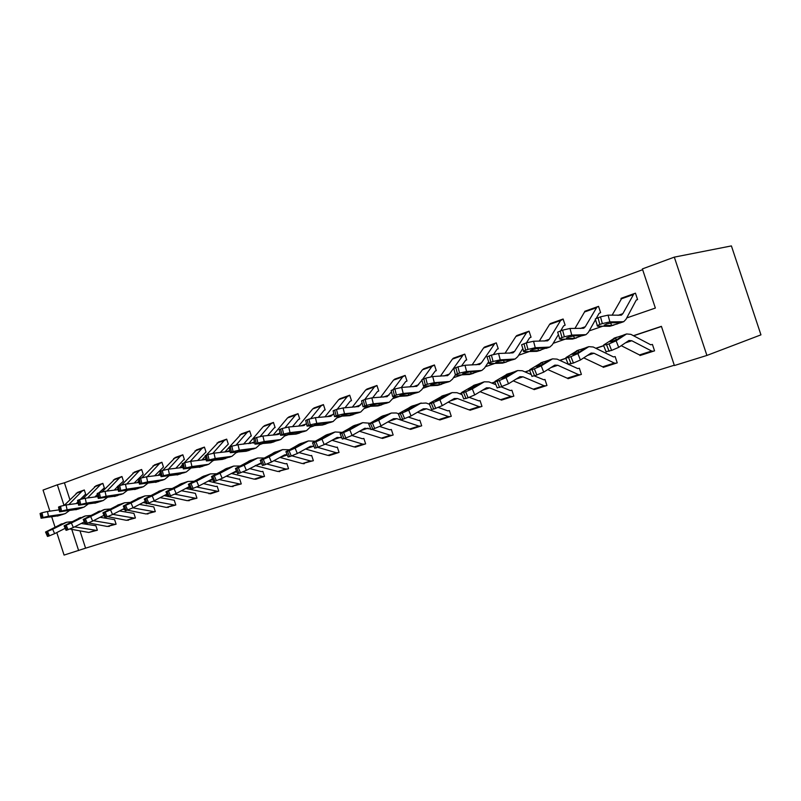 <?xml version="1.0" encoding="UTF-8"?>
<svg xmlns="http://www.w3.org/2000/svg" width="801" height="801" viewBox="0 0 801 801"><rect width="100%" height="100%" fill="white"/><g stroke="black" fill="none" stroke-linecap="round" stroke-linejoin="round"><path stroke-width="1.2" d="M79.98 530.863L85.577 548.174L64.07 555.083L56.791 532.575M633.421 335.689L661.416 326.337L674.392 365.536L706.903 355.444L760.95 334.848L731.403 245.917L674.312 257.131L642.392 268.906L655.358 308.055L626.712 317.947M85.577 548.174L674.292 365.226M661.456 326.478L633.591 335.779M603.714 345.762L595.964 348.345M565.896 358.387L559.859 360.4M529.641 370.493L525.206 371.974M494.858 382.107L491.894 383.098M461.456 393.261L459.864 393.802M654.537 350.828L653.306 351.249L654.547 350.848L652.425 344.44L650.702 344.77L630.888 334.357L626.622 333.947L616.139 340.815L618.702 347.364L611.604 350.427L606.027 351.639M639.869 355.093L641.12 355.173M616.049 363.243L617.221 362.863L615.148 356.585L613.466 356.916L593.201 346.993L588.805 346.663L577.881 353.601L580.415 360.009L573.436 363.023L568.189 364.165M603.153 366.998L604.334 367.018M580.264 374.768L581.386 374.407L579.353 368.25L577.701 368.57L568.71 364.455M567.879 378.412L569 378.392M545.871 385.842L546.953 385.491L544.96 379.454L543.849 379.814M533.977 389.376L535.028 389.326M513.831 396.135L512.77 396.495L513.841 396.155L511.889 390.227L510.297 390.538L501.186 386.853M501.366 399.919L502.357 399.849M480.97 406.728L481.972 406.407L480.059 400.6L479.018 400.931M469.967 410.062L470.908 409.972M450.312 416.6L451.273 416.29L449.401 410.583L447.869 410.883L438.377 407.469M439.719 419.824L440.61 419.724M420.765 426.112L421.696 425.812L419.854 420.215L418.893 420.525M410.553 429.236L411.414 429.126M392.27 435.283L393.161 435.003L391.359 429.496L389.877 429.787L379.784 426.512M382.417 438.317L383.238 438.197M365.626 443.854L364.745 444.144L365.636 443.864L363.864 438.457L362.412 438.738L351.939 435.504M355.264 447.078L356.045 446.948M338.212 452.685L339.053 452.425L337.311 447.108L336.44 447.389M329.031 455.529L329.782 455.409M312.56 460.945L313.361 460.685L311.659 455.459L310.808 455.739M303.689 463.709L304.4 463.579M287.749 468.935L288.53 468.685L286.858 463.539L285.466 463.809L273.892 460.705M279.169 471.609L279.859 471.479M264.51 476.405L263.729 476.665L264.51 476.415L262.858 471.358L261.496 471.629L249.622 468.575M255.459 479.248L256.11 479.118M240.53 484.134L241.261 483.904L239.639 478.928L238.868 479.178M232.5 486.648L233.131 486.517M218.753 491.143L218.012 491.383L218.753 491.143L217.161 486.247L215.839 486.507L203.434 483.584M210.262 493.816L210.863 493.686M196.255 498.392L196.936 498.172L195.374 493.346L181.447 490.743M188.716 500.755L189.296 500.635M175.799 504.97L175.109 505.201L175.799 504.98L174.258 500.225L160.15 497.681M167.82 507.484L168.38 507.363M155.294 511.569L154.623 511.789L155.294 511.579L153.782 506.903L139.504 504.42M147.554 514.012L148.095 513.892M135.399 517.977L134.748 518.187L135.399 517.977L133.907 513.371L119.489 510.958M127.9 520.35L128.41 520.229M115.484 524.395L116.095 524.194L114.623 519.659L100.065 517.306M108.806 526.497L109.306 526.387M96.751 530.422L97.342 530.232L95.9 525.756L81.221 523.474M642.652 269.697L64.43 482.793L69.877 499.644M636.254 300.055L637.576 299.584L635.463 293.176L633.931 293.717L622.848 313.672L621.366 315.173L608.059 315.143L609.891 321.902L602.332 323.604L600.5 316.836L608.059 315.143M633.911 293.727L621.196 298.643M596.214 318.428L599.068 313.361L600.62 312.63L598.547 306.362L597.396 306.773M598.587 306.473L584.84 311.549M560.67 330.813L563.614 325.877L565.136 325.166L563.113 319.008L562.002 319.409M550.557 323.494L549.927 323.964M526.457 342.818L529.551 337.902L531.043 337.201L529.05 331.173L527.989 331.554M516.965 335.489L516.365 335.899M497.091 349.196L498.252 348.785L496.3 342.868L494.908 343.359L481.391 362.923L479.659 364.435L464.991 365.256L466.593 371.504L459.544 373.096L457.942 366.848L464.991 365.256M484.645 347.033L484.084 347.394M465.561 360.33L466.693 359.929L464.78 354.122L463.419 354.603L449.421 374.047L447.649 375.569L432.73 376.55L434.282 382.688L427.344 384.26L425.802 378.122L432.73 376.55M453.526 358.137L453.016 358.468M435.203 371.043L436.295 370.663L434.422 364.966L433.471 365.306M401.321 387.454L405.606 381.656L406.998 381.006L405.166 375.409L404.245 375.739M372.655 397.817L377.381 391.619L378.743 390.978L376.951 385.481L376.059 385.802M344.991 407.799L350.137 401.241L351.479 400.61L349.717 395.203L348.856 395.514M324.175 410.252L325.156 409.912L323.414 404.595L322.593 404.895M292.505 426.653L298.413 419.504L299.714 418.893L298.012 413.666L297.211 413.957M274.202 427.904L275.123 427.574L273.451 422.437L272.67 422.718M250.433 436.295L251.334 435.974L249.682 430.928L248.941 431.188M220.205 452.495L228.305 444.104L226.683 439.138L225.962 439.399M197.647 460.525L206.007 451.984L204.415 447.088L201.972 448.44L190.308 461.366M183.569 459.904L184.41 459.604L182.838 454.788L182.157 455.038M154.653 475.804L163.464 467.003L161.922 462.257L161.261 462.497M134.137 483.083L143.159 474.172L141.647 469.506L141.006 469.726M118.137 486.047L123.454 481.131L121.962 476.525L121.341 476.745M99.004 492.755L104.33 487.889L102.858 483.353L102.258 483.564M85.016 494.708L85.757 494.447L84.305 489.972L83.725 490.182M49.872 511.158L43.054 490.072L57.352 484.795L64 505.341M64.43 482.793L57.352 484.795M51.735 516.925L55.019 527.078M71.77 529.371L78.628 550.567M603.664 345.631L595.784 348.265M565.846 358.257L559.689 360.32M529.591 370.372L525.015 371.894M494.808 381.987L491.704 383.028M461.406 393.151L459.674 393.732M706.903 355.444L674.312 257.131M212.976 460.725L213.887 460.405M236.145 452.725L237.677 452.195M260.095 444.455L262.297 443.704M284.866 435.914L287.779 434.903M310.508 427.063L314.182 425.792M337.061 417.902L341.546 416.35M364.585 408.4L369.932 406.558M393.111 398.558L399.389 396.385M422.718 388.335L429.997 385.832M453.456 377.732L461.817 374.848M485.406 366.708L494.908 363.424M518.617 355.243L529.361 351.539M553.181 343.319L565.266 339.143M589.186 330.893L602.712 326.227M621.085 298.312L621.656 298.172M640.93 355.213L640.009 355.534M604.144 367.058L603.273 367.359M584.75 311.289L585.271 311.158M568.81 378.442L567.989 378.723M534.858 389.376L534.067 389.636M502.187 399.889L501.436 400.14M470.738 410.012L470.027 410.252M440.45 419.764L439.769 419.994M411.243 429.166L410.603 429.386M383.078 438.237L382.457 438.447M355.894 446.988L355.304 447.188M329.632 455.449L329.071 455.629M304.25 463.619L303.719 463.799M279.719 471.519L279.199 471.689M635.503 293.306L634.232 293.617M636.274 300.045L625.941 319.409L623.689 321.712L609.891 321.902M614.047 325.026L609.761 326.267L597.496 326.197L595.273 318.958L600.5 316.836M633.931 293.717L621.946 298.002L612.094 315.234M604.194 324.956L604.324 325.456L606.237 324.085L612.234 322.733L619.744 322.843L617.411 323.884L611.584 325.516L610.662 322.913M598.027 317.707L599.849 324.465L602.332 323.604M599.849 324.465L597.085 325.697M604.324 325.456L611.584 325.516M595.403 319.459L595.273 318.958M618.702 347.364L628.985 340.475L631.799 340.745L651.624 351.028L653.306 351.249L641.19 355.153L639.498 354.933L621.216 345.672M615.028 337.842L603.694 344.971L606.537 344.71L609.11 351.249M616.039 337.621L623.769 335.028L617.641 339.093L611.994 341.516L609.711 341.747L616.039 337.621L613.766 338.392M611.604 350.427L609.03 343.879L606.537 344.71M609.03 343.879L616.139 340.815M574.918 328.49L584.54 311.969L585.551 310.998L597.055 306.883L585.271 326.748L583.719 328.26L570.012 328.47L571.774 335.098L564.355 336.77L562.592 330.142L570.012 328.47M595.473 319.739L588.365 332.345L586.002 334.658L571.774 335.098M576.7 337.852L572.525 339.073L559.899 339.203L557.656 332.135L562.592 330.142M566.637 337.902L566.778 338.423L566.397 338.052L568.46 337.141L574.347 335.809L581.776 335.759L574.697 338.322L573.366 335.899M560.209 330.973L561.972 337.591L564.355 336.77M561.972 337.591L559.408 338.743M566.778 338.423L574.237 338.352M563.143 319.118L560.61 320.51L549.226 339.304L547.614 340.815L533.546 341.246L535.258 347.734L527.959 349.386L526.257 342.888L533.546 341.246M558.337 334.698L552.32 344.76L549.856 347.083L535.258 347.734M540.885 350.167L536.8 351.349L523.864 351.679L521.601 344.77L526.257 342.888M550.928 323.364L549.546 324.455L539.253 341.166M530.632 350.317L530.773 350.848L530.332 350.508L532.244 349.647L538.032 348.345L545.651 348.175L538.883 350.628L537.611 348.375M523.974 343.679L525.676 350.177L527.959 349.386M525.676 350.177L523.293 351.238M530.773 350.848L538.422 350.658M617.221 362.843L604.405 366.998L602.662 366.808L583.709 357.857M577.741 350.377L565.967 357.586L565.786 358.117L568.51 357.406L571.043 363.804M616.029 363.253L614.297 363.053L594.022 353.261L591.128 353.051L580.415 360.009M578.612 350.207L586.032 347.714L579.634 351.829L574.087 354.212L572.034 354.372L578.612 350.207L576.44 350.938M573.436 363.023L570.903 356.615L568.51 357.406M570.903 356.615L577.881 353.601M581.386 374.387L569.07 378.372L567.278 378.212L547.744 369.571M541.977 362.412L529.801 369.682L529.541 370.242L532.074 369.581L534.567 375.839L531.914 376.17M568.209 364.225L557.055 359.118L552.55 358.858L541.226 365.867L543.719 372.135L534.567 375.839M580.244 374.778L578.462 374.608L557.796 365.276L554.833 365.116L543.719 372.135M542.718 362.272L549.836 359.879L543.208 364.034L537.751 366.377L535.919 366.478L542.718 362.272L540.635 362.973M536.86 375.088L534.367 368.81L532.074 369.581M534.367 368.81L541.226 365.867M529.091 331.274L526.547 332.655L514.632 351.349L512.95 352.861L498.562 353.491L500.225 359.859L493.056 361.481L491.403 355.113L498.562 353.491M522.663 348.825L517.716 356.685L515.163 358.998L500.225 359.859M506.492 361.982L502.507 363.133L489.291 363.644L487.008 356.886L491.403 355.113M517.336 335.349L515.914 336.45L504.99 353.321M496.079 362.232L496.219 362.783L495.719 362.452L497.501 361.662L503.198 360.37L511.328 360.1L504.51 362.442L503.288 360.37M489.211 355.874L490.863 362.242L493.056 361.481M490.863 362.242L488.65 363.233M496.219 362.783L504.039 362.483M496.33 342.958L495.248 343.239M488.38 362.202L484.455 368.14L481.822 370.452L466.593 371.504M497.101 349.186L493.486 354.463M473.451 373.336L469.556 374.457L456.089 375.138L455.368 374.758L453.787 368.53L457.942 366.848M485.026 346.893L483.564 347.994L472.069 364.976M462.898 373.687L463.038 374.237L462.477 373.937L464.139 373.186L469.736 371.924L478.027 371.544L471.479 373.797L470.307 371.894M455.849 367.579L457.441 373.827L459.544 373.096M457.441 373.827L455.368 374.758M463.038 374.237L471.008 373.837M464.81 354.202L463.769 354.483M455.298 375.068L452.485 379.153L449.772 381.466L434.282 382.688M465.581 360.32L461.686 365.787M441.671 384.25L437.867 385.351L424.19 386.182L423.399 385.832L421.857 379.714L425.802 378.122M453.927 357.997L452.425 359.098L440.4 376.17M430.998 384.69L431.138 385.241L430.527 384.971L432.079 384.27L437.586 383.018L446.017 382.548L439.719 384.71L438.598 382.958M423.779 378.833L425.331 384.961L427.344 384.26M425.331 384.961L423.399 385.832M431.138 385.241L439.238 384.76M546.953 385.471L535.108 389.306L533.286 389.176L513.221 380.845M507.644 373.957L495.098 381.286L494.758 381.867L497.121 381.256L499.584 387.384L497.101 387.694M543.889 379.804L534.357 375.909M531.273 374.588L522.342 370.753L517.736 370.563L506.062 377.621L508.525 383.759L499.584 387.384M545.851 385.842L544.029 385.712L523.013 376.81L519.979 376.69L508.525 383.759M508.265 373.857L515.093 371.564L502.898 378.042L501.256 378.092L508.265 373.857L506.262 374.528M501.776 386.653L499.313 380.525L497.121 381.256M499.313 380.525L506.062 377.621M495.909 384.72L488.99 381.927L484.305 381.807L472.31 388.906L474.733 394.913L486.507 387.804L489.601 387.884L510.918 396.385L512.77 396.495L502.437 399.819L500.575 399.719L480.049 391.689M474.643 385.051L461.776 392.43L461.366 393.031L463.559 392.46L465.992 398.467L463.679 398.758M475.153 384.991L481.721 382.778L469.416 389.256L467.964 389.246L475.153 384.991L473.231 385.631M474.733 394.913L468.104 397.767L465.671 391.759L463.559 392.46M465.671 391.759L472.31 388.906M468.104 397.767L465.992 398.467M481.962 406.397L470.988 409.942L469.096 409.862L448.149 402.132M442.913 395.724L429.757 403.143L429.276 403.764L431.328 403.233L433.721 409.111L431.559 409.381M479.058 400.921L469.236 397.376M462.007 394.613L456.93 392.68L452.154 392.61L439.879 399.759L442.272 405.636L433.721 409.111M480.94 406.738L479.058 406.648L457.471 398.538L454.327 398.498L442.272 405.636M443.323 395.694L449.641 393.561L437.246 400.019L435.594 400.45L435.974 399.959L443.323 395.694L441.461 396.315M435.744 408.44L433.351 402.553L431.328 403.233M433.351 402.553L439.879 399.759M434.452 365.036L431.919 366.417L422.628 379.284M421.977 380.185L416.85 386.272L401.701 387.424L403.213 393.441L396.395 394.983L394.893 388.966L401.701 387.424M424.27 386.172L421.716 389.747L418.943 392.059L403.213 393.441M435.223 371.043L430.988 376.77M411.103 394.753L407.369 395.834L393.501 396.795L392.64 396.475L391.148 390.467L394.893 388.966M423.939 368.7L422.417 369.802L409.922 386.923M400.32 395.283L400.46 395.834L399.789 395.584L401.241 394.923L406.658 393.702L415.218 393.131L409.151 395.223L408.079 393.601M392.951 389.646L394.452 395.664L396.395 394.983M394.452 395.664L392.64 396.475M400.46 395.834L408.67 395.263M451.273 416.28L440.7 419.694L438.778 419.634L417.461 412.195M412.375 405.987L398.958 413.436L398.407 414.087L400.32 413.586L402.683 419.344L400.67 419.604M429.466 404.255L426.072 403.023L420.575 403.334L408.7 410.182L411.053 415.949L402.683 419.344M450.282 416.61L448.37 416.54L426.553 408.79L423.359 408.78L411.053 415.949M412.685 405.987L418.763 403.944L406.307 410.382L404.765 410.783L405.196 410.282L410.903 406.588M404.635 418.703L402.272 412.936L400.32 413.586M402.272 412.936L408.7 410.182M405.186 375.479L402.663 376.85L393.161 389.566M391.489 391.809L387.193 396.585L371.854 397.877L373.316 403.784L366.608 405.316L365.146 399.399L371.854 397.877M394.462 396.735L389.246 402.262L373.316 403.784M381.656 404.875L378.002 405.927L363.043 406.728L361.591 400.83L365.146 399.399M395.053 379.013L393.501 380.115L380.565 397.276M370.783 405.486L370.923 406.037L370.202 405.797L371.564 405.186L376.891 403.974L385.571 403.324L379.724 405.336L378.683 403.834M363.284 400.049L364.735 405.957L366.608 405.316M364.735 405.957L363.043 406.728M370.923 406.037L379.233 405.386M421.686 425.802L411.494 429.096L409.551 429.056L387.914 421.897M382.958 415.879L368.7 424.009L370.493 423.549L372.825 429.196L370.933 429.436M418.923 420.515L408.58 417.171M398.498 413.727L396.345 412.986L391.449 413.026L378.693 420.215L381.016 425.872L372.825 429.196M420.735 426.122L418.803 426.072L396.775 418.663L393.551 418.693L381.016 425.872M383.188 415.909L389.046 413.937L376.53 420.345L375.078 420.725L375.559 420.205L381.466 416.49M374.698 428.575L372.375 422.918L370.493 423.549M372.375 422.918L378.693 420.215M376.971 385.551L374.447 386.913L364.715 399.549M362.112 402.923L358.618 406.518L343.108 407.949L344.52 413.757L337.922 415.258L336.51 409.441L343.108 407.949M365.737 406.888L360.64 412.094L344.52 413.757M353.271 414.618L349.707 415.649L334.538 416.6L333.126 410.803L336.51 409.441M367.188 388.966L365.616 390.067L352.27 407.238M342.337 415.308L342.468 415.859L341.697 415.639L342.978 415.068L348.215 413.867L356.996 413.146L351.359 415.088L350.347 413.686M334.708 410.072L336.12 415.879L337.922 415.258M336.12 415.879L334.538 416.6M342.468 415.859L350.868 415.138M393.161 434.983L383.319 438.167L381.356 438.147L359.439 431.248M354.613 425.411L340.085 433.581L341.767 433.141L344.06 438.688L342.297 438.908M369.581 423.198L362.763 422.668L349.797 429.877L352.09 435.424L344.06 438.688M370.763 429.026L364.825 428.235L352.09 435.424M392.24 435.293L390.287 435.273L372.044 429.436M354.753 425.461L360.4 423.569L347.844 429.947L346.493 430.307L347.023 429.767L353.101 426.022M345.872 438.087L343.579 432.54L341.767 433.141M343.579 432.54L349.797 429.877M349.737 395.273L347.223 396.625L337.261 409.191M333.807 413.566L331.063 416.099L329.692 416.44L315.404 417.651L316.775 423.359L310.287 424.84L308.906 419.123L315.404 417.651M338.042 416.65L333.046 421.566L316.775 423.359M325.907 424.019L322.413 425.031L307.063 426.112L305.692 420.415L308.906 419.123M340.285 398.568L338.693 399.669L324.976 416.83M314.903 424.78L315.043 425.321L314.222 425.131L315.424 424.59L320.58 423.409L329.441 422.618L324.015 424.48L323.033 423.188M307.173 419.734L308.545 425.441L310.287 424.84M308.545 425.441L307.063 426.112M315.043 425.321L323.524 424.54M344.43 438.568L362.763 444.144L364.745 444.144L356.135 446.918L354.142 446.918L331.974 440.28M327.279 434.603L312.5 442.793L314.082 442.392L316.355 447.829L314.693 448.039M341.737 432.36L335.098 431.979L321.952 439.188L324.215 444.625L316.355 447.829M341.817 437.767L337.131 437.436L324.215 444.625M327.339 434.683L333.136 432.63L320.2 439.208L318.928 439.539L319.499 438.988L325.747 435.213M318.097 447.248L315.824 441.812L314.082 442.392M315.824 441.812L321.952 439.188M323.434 404.655L320.931 406.007L310.718 418.573M306.493 423.759L303.088 425.681L288.69 427.003L290.032 432.61L283.634 434.072L282.292 428.455L288.69 427.003M311.319 426.062L306.433 430.718L290.032 432.61M324.195 410.242L318.297 417.401M299.504 433.091L296.08 434.082L280.56 435.283L279.229 429.686L282.292 428.455M314.312 407.849L312.69 408.941L298.643 426.092M288.45 433.912L288.58 434.462L287.729 434.282L288.851 433.772L293.927 432.61L302.868 431.749L297.622 433.551L296.67 432.34M280.62 429.046L281.962 434.653L283.634 434.072M281.962 434.653L280.56 435.283M288.58 434.462L297.131 433.611M339.043 452.415L329.872 455.379L327.869 455.389L305.481 449.001M300.896 443.474L285.907 451.684L287.389 451.303L289.632 456.64L288.07 456.84M336.48 447.379L325.006 444.185M314.873 441.201L308.405 440.95L295.108 448.17L297.341 453.506L289.632 456.64M313.952 446.257L310.408 446.307L297.341 453.506M338.182 452.695L336.19 452.705L317.757 447.358M300.886 443.574L306.513 441.591L293.536 448.129L292.335 448.44L292.966 447.879L299.344 444.094M291.314 456.089L289.071 450.743L287.389 451.303M289.071 450.743L295.108 448.17M298.032 413.727L295.529 415.068L285.036 427.674M280.13 433.441L277.416 434.613L262.918 436.034L264.22 441.551L257.922 442.983L256.62 437.466L262.918 436.034M285.516 435.133L280.74 439.539L264.22 441.551M274.012 441.852L270.648 442.823L254.988 444.144L253.697 438.638L256.62 437.466M289.201 416.81L287.569 417.902L273.211 435.023M262.918 442.743L263.038 443.273L262.147 443.113L263.199 442.633L268.205 441.491L277.206 440.57L272.14 442.312L271.209 441.181M254.998 438.037L256.3 443.544L257.922 442.983M256.3 443.544L254.988 444.144M263.038 443.273L271.649 442.372M313.361 460.675L302.478 463.579L279.899 457.421M275.424 452.034L260.235 460.265L261.637 459.914L263.839 465.151L262.378 465.341M310.848 455.729L299.013 452.585M288.941 449.751L282.633 449.611L269.196 456.83L271.409 462.067L263.839 465.151M287.118 454.567L284.605 454.878L271.409 462.067M312.53 460.955L310.518 460.986L291.975 455.859M275.354 452.165L280.811 450.232L267.804 456.75L273.862 452.665M265.461 464.61L263.259 459.363L261.637 459.914M263.259 459.363L269.196 456.83M273.461 422.487L270.968 423.829L260.185 436.495M254.618 442.583L238.027 444.745L239.299 450.172L233.091 451.594L231.829 446.167L238.027 444.745M260.585 443.884L255.909 448.069L239.299 450.172M274.222 427.894L267.594 435.574M249.371 450.322L246.087 451.263L230.298 452.695L229.036 447.278L231.829 446.167M264.931 425.481L263.269 426.573L248.63 443.654M238.247 451.263L238.378 451.794L237.436 451.644L238.438 451.193L243.364 450.062L252.415 449.091L247.519 450.773L246.618 449.711M230.267 446.708L231.529 452.134L233.091 451.594M231.529 452.134L230.298 452.695M238.378 451.794L247.028 450.843M288.53 468.675L277.917 471.489L255.179 465.571M250.813 460.315L235.454 468.555L236.766 468.215L238.938 473.361L237.567 473.541M263.899 458.022L257.742 457.982L244.185 465.191L246.368 470.337L238.938 473.361M261.306 462.808L246.368 470.337M287.719 468.945L285.697 468.985L267.023 464.049M250.673 460.455L255.98 458.583L242.953 465.071L249.231 460.935M240.51 472.84L238.328 467.694L236.766 468.215M238.328 467.694L244.185 465.191M249.702 430.978L247.219 432.3L236.145 445.036M229.476 451.414L213.987 453.166L215.219 458.512L209.101 459.904L207.87 454.567L213.987 453.166M236.485 452.325L231.92 456.32L215.219 458.512M250.453 436.285L243.504 444.185M225.562 458.502L222.328 459.434L206.428 460.965L205.206 455.629L207.87 454.567M241.441 433.862L224.871 451.984M214.418 459.494L214.538 460.014L213.567 459.894L214.498 459.464L219.364 458.352L228.455 457.331L223.719 458.953L222.838 457.952M206.368 455.098L207.599 460.435L209.101 459.904M207.599 460.435L206.428 460.965M214.538 460.014L223.229 459.023M242.863 471.959L263.729 476.665L256.2 479.088L254.167 479.148L231.279 473.441M227.023 468.315L211.494 476.555L212.736 476.245L214.888 481.301L213.587 481.471M239.699 466.022L233.692 466.072L220.025 473.271L222.167 478.327L214.888 481.301M236.445 470.908L222.167 478.327M226.823 468.475L231.98 466.653L218.943 473.111L225.431 468.945M216.41 480.8L214.257 475.734L212.736 476.245M214.257 475.734L220.025 473.271M226.703 439.178L224.23 440.5L212.866 453.326M206.097 459.524L190.738 461.306L191.94 466.562L185.922 467.944L184.721 462.688L190.738 461.306M213.176 460.485L208.711 464.29L191.94 466.562M202.533 466.412L183.359 468.955L182.167 463.709L184.721 462.688M218.703 441.982L206.278 455.128M205.336 456.19L201.892 460.044M191.369 467.464L191.479 467.974L190.478 467.864L191.359 467.464L196.155 466.362L205.286 465.291L200.701 466.863L199.839 465.932M183.259 463.198L184.46 468.455L185.922 467.944M184.46 468.455L183.359 468.955M191.479 467.974L200.21 466.933M241.261 483.894L231.169 486.557L208.17 481.071M204.005 476.054L188.345 484.295L189.507 484.004L191.639 488.97L190.408 489.131M238.908 479.158L226.152 476.195M216.3 473.771L210.423 473.892L196.666 481.081L198.788 486.057L191.639 488.97M212.465 478.838L198.788 486.057M240.5 484.144L219.464 479.609M203.754 476.235L208.771 474.452L195.724 480.88L202.403 476.685M193.101 488.48L190.978 483.514L189.507 484.004M190.978 483.514L196.666 481.081M204.435 447.128L203.684 447.348M183.018 467.444L168.26 469.186L169.432 474.352L163.494 475.714L162.323 470.547L168.26 469.186M190.628 468.375L186.253 472.009L169.432 474.352M180.235 474.072L161.041 476.685L159.88 471.519L162.323 470.547M196.676 449.842L184.14 462.898M182.418 464.79L179.654 467.834M169.071 475.173L169.181 475.674L168.14 475.584L168.981 475.203L173.697 474.112L182.858 473.001L178.433 474.522L177.582 473.641M160.911 471.038L162.082 476.205L163.494 475.714M162.082 476.205L161.041 476.685M169.181 475.674L177.932 474.592M196.806 487.008L218.012 491.383L210.953 493.656L185.792 488.45M181.727 483.544L165.947 491.784L167.049 491.504L169.141 496.39L167.99 496.55M193.652 481.271L187.905 481.471L174.067 488.64L176.16 493.526L169.141 496.39M189.326 486.587L176.16 493.526M181.426 483.734L186.353 481.982L173.266 488.4L180.115 484.174M170.563 495.919L168.46 491.033L167.049 491.504M168.46 491.033L174.067 488.64M182.858 454.838L180.405 456.129L168.45 469.166M160.681 475.073L146.503 476.805L147.644 481.892L141.787 483.243L140.656 478.147L146.503 476.805M168.791 476.004L164.505 479.479L147.644 481.892M183.589 459.894L175.809 468.295M158.658 481.491L139.444 484.164L138.313 479.078L140.656 478.147M175.339 457.461L162.683 470.427M160.23 473.081L158.107 475.383M147.484 482.633L147.594 483.123L151.97 481.621L161.151 480.46L156.856 481.932L156.035 481.101M139.284 478.628L140.425 483.714L141.787 483.243M140.425 483.714L139.444 484.164M147.594 483.123L156.365 482.002M196.936 498.162L187.324 500.695L168.56 496.56M167.94 496.42L164.135 495.599M160.15 490.803L144.26 499.033L145.311 498.763L147.374 503.569L146.283 503.719M171.734 488.54L166.107 488.8L152.2 495.949L154.273 500.755L147.374 503.569M166.948 494.127L154.273 500.755M196.225 498.402L174.838 494.177M166.107 488.8L151.529 495.679L159.799 491.003L164.626 489.291M148.756 503.108L146.683 498.302L145.311 498.763M146.683 498.302L152.2 495.949M161.942 462.297L159.499 463.589L147.274 476.715M139.064 482.462L125.437 484.184L126.548 489.201L120.781 490.522L119.669 485.506L125.437 484.184M147.634 483.383L143.449 486.718L126.548 489.201M137.742 488.67L118.528 491.403L117.417 486.397L119.669 485.506M154.653 464.85L141.847 477.776M138.753 481.071L137.241 482.693M126.578 489.862L140.125 487.689L135.96 489.121L135.159 488.33M118.348 485.967L119.459 490.983L120.781 490.522M119.459 490.983L118.528 491.403M126.688 490.342L135.469 489.191M153.552 501.116L175.109 505.201L166.408 507.433L147.664 503.469M146.032 503.118L143.149 502.527M139.254 497.821L123.274 506.052L124.255 505.791L126.298 510.517L125.266 510.668M150.498 495.579L145.001 495.899L131.034 503.028L133.076 507.754L126.298 510.517M145.291 501.416L133.076 507.754M143.579 496.37L130.473 502.718L138.863 498.042L143.439 496.42M127.629 510.077L125.587 505.351L124.255 505.791M125.587 505.351L131.034 503.028M141.657 469.536L139.234 470.818L126.748 484.014M118.137 489.631L105.031 491.333L106.112 496.27L100.425 497.581L99.334 492.635L105.031 491.333M127.139 490.542L123.034 493.726L106.112 496.27M117.477 495.639L98.263 498.422L97.181 493.496L99.334 492.635M134.588 472.019L121.602 484.945M117.947 488.79L117.016 489.771M106.313 496.86L119.739 494.688L115.714 496.079L114.913 495.328M98.052 493.086L99.144 498.022L100.425 497.581M99.144 498.022L98.263 498.422M106.423 497.341L115.214 496.149M132.896 507.854L154.623 511.789L146.122 513.972L127.389 510.157M124.826 509.636L122.803 509.246M118.999 504.64L102.928 512.84L103.86 512.61L105.882 517.256L104.911 517.396M129.922 502.417L124.535 502.778L110.528 509.887L112.551 514.542L105.882 517.256M124.315 508.465L112.551 514.542M123.174 503.228L110.077 509.546L118.558 504.87L123.014 503.288M107.174 516.825L105.151 512.179L103.86 512.61M105.151 512.179L110.528 509.887M121.972 476.565L119.559 477.837L106.843 491.093M97.862 496.58L85.246 498.262L86.308 503.128L80.701 504.42L79.639 499.554L85.246 498.262M107.254 497.471L103.239 500.525L86.308 503.128M117.497 486.728L114.243 490.132M97.822 502.387L78.618 505.231L77.567 500.375L79.639 499.554M115.114 478.968L101.947 491.914M86.678 503.649L100.656 501.426L96.07 502.828L95.289 502.127M78.398 499.984L79.449 504.85L80.701 504.42M79.449 504.85L78.618 505.231M86.778 504.119L95.579 502.908M112.861 514.372L134.748 518.187L126.438 520.32L107.694 516.645M104.29 515.984L103.069 515.764M99.354 511.248L83.214 519.438L84.095 519.208L86.097 523.784L85.166 523.914M109.977 509.035L104.691 509.446L90.653 516.535L92.646 521.111L86.097 523.784M103.99 515.293L92.646 521.111M103.399 509.877L90.303 516.164L103.209 509.957M87.349 523.373L85.347 518.788L84.095 519.208M85.347 518.788L90.653 516.535M102.868 483.383L100.475 484.645L87.539 497.952M78.208 503.318L66.062 504.98L67.104 509.776L61.567 511.048L60.526 506.252L66.062 504.98M87.97 504.189L84.035 507.123L67.104 509.776M97.392 494.437L94.949 496.96M78.748 508.945L59.574 511.829L58.543 507.043L60.526 506.252M96.2 485.726L82.853 498.693M67.624 510.237L81.512 508.004L77.016 509.376L76.255 508.705M59.324 506.673L60.355 511.469L61.567 511.048M60.355 511.469L59.574 511.829M67.725 510.698L76.526 509.456M116.095 524.194L107.324 526.477L88.541 522.933M80.29 517.656L64.09 525.826L64.931 525.606L66.904 530.112L66.032 530.242M90.633 515.474L85.447 515.924L71.379 522.983L73.342 527.489L66.904 530.112M84.295 521.912L73.342 527.489M115.454 524.405L93.427 520.71M84.205 516.335L71.129 522.592L84.005 516.415M68.115 529.711L66.143 525.206L64.931 525.606M66.143 525.206L71.379 522.983M84.325 490.002L81.932 491.253L68.796 504.6M59.144 509.857L47.459 511.499L48.471 516.224L43.004 517.486L41.992 512.75L47.459 511.499M69.256 510.698L65.402 513.531L63.299 514.092L48.471 516.224M85.036 494.698L80.4 499.303M77.887 501.867L76.205 503.589M60.245 515.303L41.091 518.227L40.08 513.511L41.992 512.75M77.847 492.275L64.31 505.281M49.141 516.635L62.929 514.392L58.523 515.734L57.772 515.103M40.821 513.161L41.832 517.887L43.004 517.486M41.832 517.887L41.091 518.227M49.231 517.076L58.032 515.814M97.342 530.222L88.771 532.465L69.927 529.03M61.787 523.874L45.537 532.024L46.338 531.824L48.29 536.249L47.459 536.38M71.85 521.711L66.763 522.202L52.676 529.231L54.628 533.666L48.29 536.249M65.181 528.32L54.628 533.666M96.721 530.432L74.563 526.868M65.582 522.592L52.526 528.82L64.951 522.823M49.462 535.869L47.509 531.423L46.338 531.824M47.509 531.423L52.676 529.231M609.761 326.267L612.024 325.496M619.744 322.843L622.037 322.052M617.992 315.354L622.848 313.672M620.985 298.973L632.98 294.688M626.072 334.257L623.769 335.028M631.799 340.745L625.361 342.878M651.624 351.028L639.498 354.933M616.269 339.824L615.659 337.852M572.525 339.073L574.697 338.322M582.097 335.779L584.289 335.028M580.244 328.5L585.271 326.748M584.54 311.969L596.064 307.864M536.8 351.349L538.883 350.628M549.126 347.334L546.052 348.385L548.094 347.464M544.039 341.106L549.226 339.304M549.546 324.455L560.61 320.51M588.234 346.973L586.032 347.714M594.022 353.261L587.353 355.474M614.297 363.053L602.662 366.808M578.793 352.29L578.232 350.427M551.949 359.168L549.796 359.759M557.796 365.276L550.908 367.559M578.462 374.608L567.278 378.212M542.858 364.235L542.327 362.503M502.507 363.133L504.51 362.442M511.328 360.1L513.351 359.409M509.296 353.201L514.632 351.349M515.914 336.45L526.547 332.655M469.556 374.457L471.479 373.797M478.027 371.544L479.969 370.883M475.924 364.825L481.391 362.923M483.564 347.994L493.796 344.34M437.867 385.351L439.719 384.71M446.017 382.548L447.889 381.907M443.854 375.989L449.421 374.047M452.425 359.098L462.277 355.584M517.126 370.873L515.093 371.564M523.013 376.81L515.944 379.153M544.029 385.712L533.286 389.176M508.345 375.689L507.864 374.087M483.674 382.127L481.721 382.778M489.601 387.884L482.352 390.287M510.918 396.385L500.575 399.719M475.193 386.693L474.743 385.221M451.514 392.941L449.641 393.561M457.471 398.538L450.072 400.991M479.058 406.648L469.096 409.862M443.313 397.286L442.903 395.924M407.369 395.834L409.151 395.223M415.218 393.131L417.021 392.52M412.996 386.743L418.673 384.76M422.417 369.802L431.919 366.417M420.575 403.334L418.763 403.944M426.553 408.79L419.023 411.283M448.37 416.54L438.778 419.634M412.645 407.489L412.265 406.217M378.002 405.927L379.724 405.336M385.571 403.324L387.304 402.733M383.279 397.086L389.046 395.073M393.501 380.115L402.663 376.85M390.778 413.356L389.046 413.937M396.775 418.663L389.126 421.196M418.803 426.072L409.551 429.056M383.108 417.311L382.758 416.14M349.707 415.649L351.359 415.088M356.996 413.146L358.668 412.575M354.663 407.048L360.51 405.016M365.616 390.067L374.447 386.913M362.072 423.008L360.4 423.569M368.09 428.175L360.33 430.748M390.287 435.273L381.356 438.147M354.653 426.793L354.322 425.691M322.413 425.031L324.015 424.48M329.441 422.618L331.053 422.067M327.068 416.66L332.986 414.598M338.693 399.669L347.223 396.625M334.407 432.31L332.785 432.85M340.425 437.346L332.575 439.949M362.763 444.144L354.142 446.918M327.209 435.944L326.908 434.913M296.08 434.082L297.622 433.551M302.868 431.749L304.42 431.218M300.445 425.932L306.423 423.849M312.69 408.941L320.931 406.007M307.704 441.281L306.142 441.802M313.722 446.197L305.792 448.83M336.19 452.705L327.869 455.389M300.735 444.765L300.455 443.804M270.648 442.823L272.14 442.312M277.206 440.57L278.708 440.059M274.743 434.873L280.03 433.041M287.569 417.902L295.529 415.068M281.932 449.952L280.43 450.452M287.279 454.968L279.95 457.391M310.518 460.986L302.478 463.579M275.174 453.296L274.913 452.385M246.087 451.263L247.519 450.773M252.415 449.091L253.867 448.59M249.932 443.514L254.468 441.932M263.269 426.573L270.968 423.829M257.031 458.312L255.579 458.803M261.587 463.479L255.249 465.581M285.697 468.985L277.917 471.489M250.483 461.546L250.232 460.685M222.328 459.434L223.719 458.953M228.455 457.331L229.857 456.84M225.942 451.874L229.787 450.532M239.769 434.953L247.219 432.3M232.971 466.402L231.569 466.883M236.786 471.709L231.429 473.481M261.697 476.715L254.167 479.148M226.613 469.516L226.383 468.705M199.359 467.323L200.701 466.863M205.286 465.291L206.638 464.82M202.743 459.944L205.937 458.833M217.021 443.073L224.23 440.5M209.702 474.232L208.34 474.693M212.816 479.649L208.4 481.121M238.458 484.204L231.169 486.557M203.524 477.226L203.304 476.455M177.131 474.973L178.433 474.522M182.858 473.001L184.17 472.55M180.295 467.764L182.888 466.863M194.983 450.933L201.972 448.44M187.184 481.801L185.862 482.242M189.637 487.338L186.102 488.51M215.97 491.464L208.901 493.736M181.186 484.685L180.976 483.964M155.594 482.372L156.856 481.932M161.151 480.46L162.423 480.019M158.568 475.323L160.58 474.623M173.637 458.542L180.405 456.129M165.376 489.131L164.105 489.561M159.799 491.003L158.538 491.434M167.229 494.768L164.505 495.669M194.172 498.482L187.324 500.695M159.559 491.924L159.359 491.233M134.738 489.541L135.96 489.121M140.125 487.689L141.356 487.268M137.522 482.653L138.994 482.142M152.941 465.932L159.499 463.589M144.26 496.23L143.029 496.64M138.863 498.042L137.632 498.462M145.532 501.957L143.579 502.607M173.046 505.291L166.408 507.433M138.603 498.923L138.413 498.272M114.523 496.49L115.714 496.079M119.739 494.688L120.941 494.277M117.126 489.761L118.087 489.421M132.866 473.091L139.234 470.818M123.795 503.108L122.603 503.509M118.558 504.87L117.377 505.271M124.515 508.925L123.304 509.326M152.56 511.899L146.122 513.972M118.288 505.721L118.117 505.091M94.918 503.218L96.07 502.828M99.985 501.486L101.136 501.086M113.382 480.039L119.559 477.837M103.96 509.776L102.798 510.167M98.873 511.489L97.722 511.879M104.16 515.674L103.629 515.854M132.686 518.307L126.438 520.32M98.603 512.31L98.433 511.709M75.905 509.756L77.016 509.376M80.811 508.074L81.932 507.684M94.468 486.788L100.475 484.645M84.706 516.255L83.584 516.625M79.78 517.907L78.658 518.287M113.392 524.525L107.324 526.477M79.489 518.698L79.329 518.127M57.442 516.104L58.523 515.734M62.208 514.462L63.299 514.092M76.105 493.336L81.932 491.253M66.032 522.532L64.931 522.903M61.246 524.144L60.155 524.505M94.658 530.562L88.771 532.465M60.946 524.905L60.796 524.355M619.684 323.083L623.008 321.942M626.622 333.947L623.829 334.888M617.09 337.151L614.327 338.082M603.604 345.481L606.167 351.999M582.037 335.769L585.301 334.898M550.597 323.474L561.651 319.529M588.805 346.663L586.132 347.564M579.674 349.737L577.02 350.628M565.786 358.117L568.32 364.505M552.55 358.858L549.977 359.719M543.779 361.802L541.236 362.663M529.541 370.242L532.034 376.48M511.378 360.11L514.412 359.259M517.005 335.469L527.629 331.674M478.137 371.554L481.061 370.713M479.158 364.615L479.659 364.435M484.685 347.013L494.908 343.359M446.177 382.558L449.001 381.737M447.128 375.749L447.649 375.569M453.576 358.117L463.419 354.603M517.736 370.563L515.273 371.384M509.316 373.396L506.883 374.207M494.758 381.867L497.221 387.984M484.305 381.807L481.932 382.598M476.205 384.52L473.862 385.311M461.366 393.031L463.789 399.018M452.154 392.61L449.882 393.381M444.375 395.233L442.112 395.984M429.276 403.764L431.659 409.631M415.429 393.141L418.142 392.33M416.32 386.452L416.85 386.272M423.599 368.82L433.091 365.436M421.226 403.013L419.033 403.744M413.737 405.536L411.564 406.257M398.407 414.087L400.76 419.834M385.852 403.424L388.445 402.543M386.653 396.775L387.193 396.585M394.713 379.133L403.854 375.869M391.449 413.026L389.336 413.737M384.23 415.449L382.137 416.16M368.7 424.009L371.023 429.646M357.296 413.156L359.819 412.375M358.067 406.708L358.618 406.518M366.838 389.086L375.669 385.942M362.763 422.668L360.72 423.359M355.794 425.011L353.782 425.691M340.085 433.581L342.377 439.108M329.782 422.618L332.225 421.857M330.513 416.29L331.063 416.099M339.944 398.698L348.465 395.654M335.098 431.979L333.136 432.63M328.38 434.232L326.438 434.883M312.5 442.793L314.763 448.22M303.249 431.749L305.602 430.998M303.919 425.531L304.47 425.341M313.962 407.969L322.192 405.036M308.405 440.95L306.513 441.581M301.927 443.123L300.045 443.764M285.907 451.684L288.14 457.011M277.627 440.56L279.889 439.829M278.247 434.462L278.808 434.262M288.851 416.941L296.801 414.097M282.633 449.611L280.781 450.242M276.375 451.714L274.563 452.325M260.235 460.265L262.438 465.501M252.886 449.111L255.058 448.37M253.446 443.083L254.017 442.883M264.57 425.601L272.26 422.858M257.742 457.982L255.97 458.583M251.704 460.014L249.942 460.605M235.454 468.555L237.627 473.691M228.966 457.341L231.058 456.61M241.081 433.992L248.52 431.339M233.692 466.072L231.99 466.643M227.844 468.034L226.142 468.605M211.494 476.555L213.647 481.601M205.807 465.261L207.849 464.59M218.343 442.112L225.552 439.539M210.423 473.892L208.771 474.452M204.766 475.794L203.124 476.345M188.345 484.295L190.468 489.261M183.419 472.96L185.381 472.3M196.315 449.972L203.294 447.479M187.905 481.471L186.303 482.002M182.428 483.303L180.846 483.844M165.947 491.784L168.04 496.66M161.742 480.41L163.634 479.779M174.978 457.601L181.737 455.178M160.811 490.582L159.269 491.093M144.26 499.033L146.333 503.829M140.746 487.629L142.578 487.018M154.283 464.98L160.851 462.638M145.001 495.899L143.499 496.4M139.855 497.621L138.373 498.122M123.274 506.052L125.316 510.768M120.4 494.648L122.163 494.027M134.218 472.149L140.586 469.877M124.535 502.778L123.074 503.268M119.549 504.45L118.107 504.94M102.928 512.84L104.951 517.486M100.656 501.406L102.368 500.825M114.743 479.108L120.921 476.895M104.691 509.446L103.279 509.927M99.865 511.068L98.463 511.539M83.214 519.438L85.206 524.004M81.512 507.984L83.164 507.423M95.84 485.857L101.837 483.714M85.447 515.924L84.075 516.385M80.761 517.496L79.399 517.957M64.09 525.826L66.062 530.322M62.929 514.372L64.521 513.831M77.477 492.415L83.304 490.332M66.763 522.202L65.442 522.642M62.218 523.734L60.896 524.174M45.537 532.024L47.489 536.45"/></g></svg>
